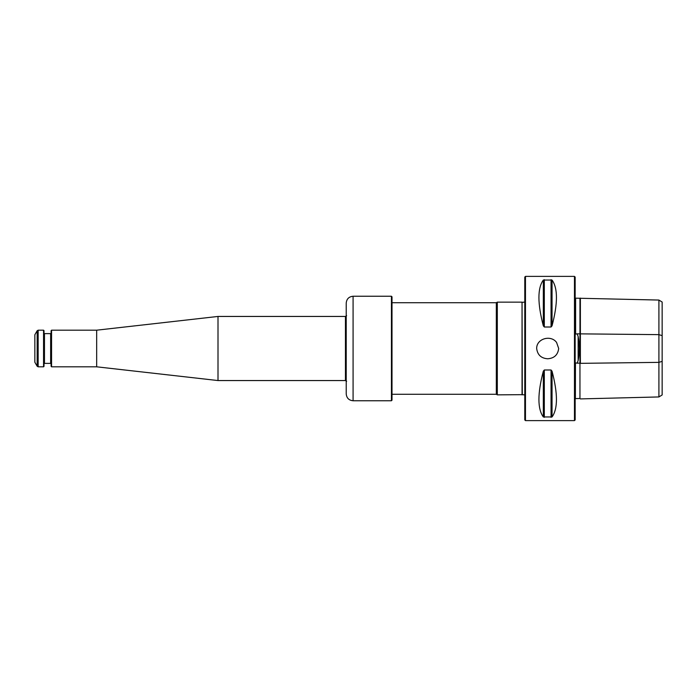 <?xml version="1.0" encoding="UTF-8"?>
<svg xmlns="http://www.w3.org/2000/svg" width="697" height="697" viewBox="0 0 697 697"><rect width="100%" height="100%" fill="white"/><g stroke="black" fill="none" stroke-linecap="round" stroke-linejoin="round"><path stroke-width="1.05" d="M522.044 394.859L522.044 302.141L522.297 394.668L497.309 394.859L497.309 302.141L522.044 302.141M392.002 302.716L496.325 302.716L496.325 394.284L497.309 394.859M547.676 358.772C554.193 358.319 557.87 354.895 558.689 348.5L556.589 342.471C551.031 334.577 536.463 338.507 536.673 348.5C537.492 354.895 541.168 358.319 547.676 358.772M525.468 276.387L525.468 420.613L524.789 419.934L524.789 277.066L525.468 276.387L574.467 276.387L574.467 420.613L575.156 419.934L575.156 277.066L574.467 276.387M658.909 300.058L662.15 302.036L662.15 394.964L658.909 396.942L658.909 300.058L575.382 298.168M552.041 371.187L551.048 369.994L544.305 369.994L543.32 371.187C537.457 393.622 537.457 408.878 543.32 416.954L552.041 416.954C557.905 408.878 557.905 393.622 552.041 371.187L552.041 416.954M552.041 280.046L543.32 280.046C537.457 288.122 537.457 303.378 543.32 325.813L544.305 327.006L551.048 327.006L552.041 325.813C557.905 303.378 557.905 288.122 552.041 280.046L552.041 325.813M575.156 296.643L575.382 333.575L575.609 334.098L577.116 333.828L578.144 336.451C579.677 344.466 579.677 352.499 578.144 360.549L577.116 363.172L575.609 362.902L575.382 363.425L575.156 400.357M575.382 398.832L575.452 363.268M575.609 398.606L579.956 398.492L579.956 363.137L577.116 363.172M579.956 298.508L579.956 398.492M575.609 298.394L575.609 334.098M580.374 298.089L580.374 363.346L658.909 362.362L662.15 361.368M658.909 396.942L580.374 398.911M391.435 296.242L391.435 400.758L392.002 400.183L392.002 296.817L391.435 296.242L353.083 296.242C348.909 296.652 346.618 298.943 346.217 303.117L346.217 393.883C346.618 398.057 348.909 400.348 353.083 400.758L353.083 296.242M43.554 366.814L38.152 366.814L37.159 366.239L37.159 330.761L38.152 330.186L43.554 330.186L43.554 366.814L44.007 366.361L44.007 330.639L43.554 330.186M51.561 366.814L51.561 330.186L51.108 330.639L51.108 366.361L51.561 366.814L96.665 366.814L218.004 380.553L345.451 380.553L346.636 381.242M44.007 363.843L44.469 363.381L44.469 333.619L50.646 333.619L50.646 363.381L51.108 363.843M51.108 333.157L50.646 333.619M37.159 366.239L34.85 362.24L34.85 334.76L37.159 330.761M51.561 330.186L96.665 330.186L218.004 316.447L218.004 380.553M96.665 330.186L96.665 366.814M346.636 315.758L345.451 316.447L345.451 380.553M218.004 316.447L345.451 316.447M662.15 335.632L658.909 334.638L577.116 333.828M543.32 371.187L543.32 416.954M544.305 369.994L544.305 417.337M551.048 369.994L551.048 417.337M543.32 280.046L543.32 325.813M544.305 279.663L544.305 327.006M551.048 279.663L551.048 327.006M578.144 336.451L578.144 360.549M38.152 366.814L38.152 330.186M522.297 302.332L524.789 302.089M522.297 394.668L524.789 394.911M496.325 302.716L497.309 302.141M392.002 394.284L496.325 394.284M525.468 420.613L574.467 420.613M353.083 400.758L391.435 400.758M44.469 333.619L44.007 333.157M44.469 363.381L50.646 363.381"/></g></svg>
